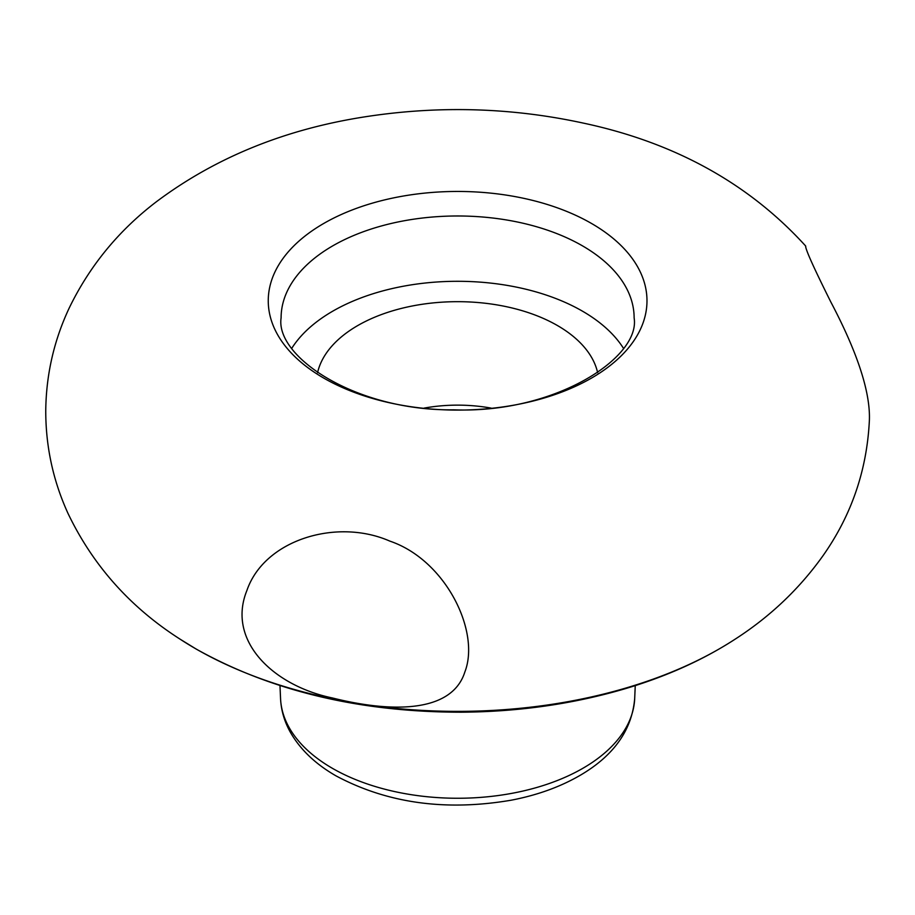 <?xml version="1.0" encoding="UTF-8"?>
<svg xmlns="http://www.w3.org/2000/svg" width="915" height="915" viewBox="0 0 915 915"><rect width="100%" height="100%" fill="white"/><g stroke="black" fill="none" stroke-linecap="round" stroke-linejoin="round"><path stroke-width="1.37" d="M178.642 638.224A370.461 213.881 0 0 0 180.415 639.379A370.461 213.881 0 0 0 195.661 648.735A370.461 213.881 0 0 0 734.814 639.379C770.178 616.641 799.71 588.562 823.409 555.142C851.213 515.442 866.494 471.294 869.25 422.707C871.789 386.233 848.651 335.828 830.809 301.961C813.675 267.626 805.292 248.972 805.646 245.998L805.749 246.421M332.545 697.996C273.379 685.793 226.451 640.832 246.913 590.461C264.355 539.621 336.903 517.821 389.824 541.108C445.674 559.991 480.569 631.476 464.854 671.987C451.701 713.654 390.11 712.465 332.545 697.996M623.412 348.238A176.515 101.908 0 0 0 457.614 281.294A176.515 101.908 0 0 0 291.816 348.238M491.103 408.101A111.79 64.542 0 0 0 424.137 408.101M597.644 372.657A141.207 81.526 0 0 0 457.614 301.675A141.207 81.526 0 0 0 317.585 372.657M591.513 223.466A189.359 109.32 180 0 1 591.513 378.078A189.359 109.32 180 0 1 323.727 378.078A189.359 109.32 180 0 1 323.727 223.466A189.359 109.32 180 0 1 591.513 223.466M582.432 245.826A176.515 101.908 180 0 1 634.129 317.894C640.672 357.628 554.89 413.672 453.84 409.829C355.592 411.052 275.152 356.644 281.099 317.894A176.515 101.908 180 0 1 390.065 223.74A176.515 101.908 180 0 1 582.432 245.826M635.25 685.598L634.69 698.58A177.121 102.263 180 0 1 523.323 790.96A177.121 102.263 180 0 1 332.374 768.303A177.121 102.263 180 0 1 280.745 701.428A177.121 102.263 180 0 1 280.55 698.58L279.979 685.598M734.814 639.379C702.834 660.081 666.166 676.562 624.808 688.823C573.282 703.955 518.908 711.756 461.675 712.202C360.098 712.202 271.641 691.18 196.313 649.135L180.415 639.379C130.41 607.503 92.93 565.493 67.973 513.349C53.116 480.764 45.704 446.497 45.75 410.56C46.162 374.601 53.985 340.403 69.231 307.978C89.59 265.99 118.584 230.626 156.225 201.872C216.043 157.003 286.715 128.489 368.265 116.319C440.961 105.454 512.789 107.741 583.747 123.193C674.984 142.683 748.95 183.618 805.646 245.998M634.69 698.58C631.956 729.827 614.079 755.241 581.036 774.811C560.952 786.637 537.688 795.101 511.256 800.19C445.685 811.376 387.274 803.267 336.022 775.874C315.446 764.071 300.2 749.488 290.295 732.137C284.371 721.477 281.122 710.292 280.55 698.58"/></g></svg>
